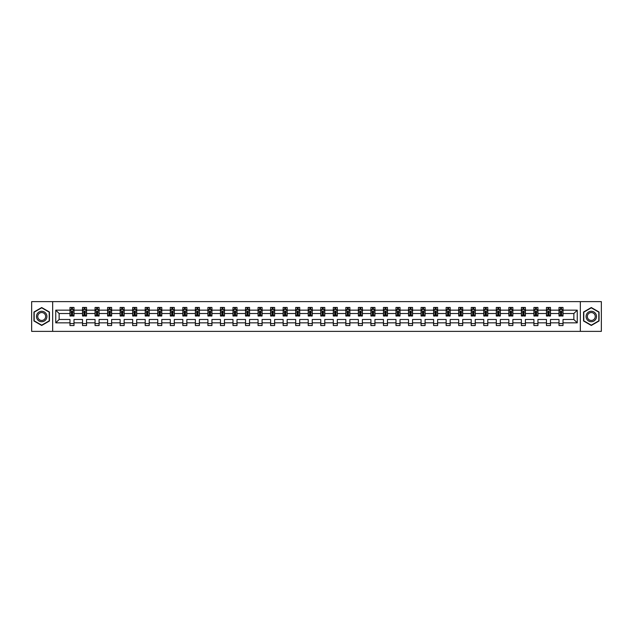 <?xml version="1.0" encoding="UTF-8"?>
<svg xmlns="http://www.w3.org/2000/svg" width="633" height="633" viewBox="0 0 633 633"><rect width="100%" height="100%" fill="white"/><g stroke="black" fill="none" stroke-linecap="round" stroke-linejoin="round"><path stroke-width="0.95" d="M580.334 301.632L31.65 301.632L31.65 331.368L601.35 331.368L601.35 301.632L580.334 301.632L580.334 331.368M563.014 322.846L563.014 319.475L573.862 319.475L577.241 322.846L563.014 322.846L563.014 325.544L558.994 325.544L558.994 322.846L550.473 322.846L550.473 325.544L546.453 325.544L546.453 322.846L537.931 322.846L537.931 325.544L533.912 325.544L533.912 322.846L525.398 322.846L525.398 325.544L521.378 325.544L521.378 322.846L512.857 322.846L512.857 325.544L508.837 325.544L508.837 322.846L500.315 322.846L500.315 325.544L496.296 325.544L496.296 322.846L487.782 322.846L487.782 325.544L483.762 325.544L483.762 322.846L475.241 322.846L475.241 325.544L471.221 325.544L471.221 322.846L462.699 322.846L462.699 325.544L458.688 325.544L458.688 322.846L450.166 322.846L450.166 325.544L446.146 325.544L446.146 322.846L437.625 322.846L437.625 325.544L433.605 325.544L433.605 322.846L425.083 322.846L425.083 325.544L421.072 325.544L421.072 322.846L412.55 322.846L412.55 325.544L408.53 325.544L408.53 322.846L400.009 322.846L400.009 325.544L395.989 325.544L395.989 322.846L387.475 322.846L387.475 325.544L383.456 325.544L383.456 322.846L374.934 322.846L374.934 325.544L370.914 325.544L370.914 322.846L362.392 322.846L362.392 325.544L358.373 325.544L358.373 322.846L349.859 322.846L349.859 325.544L345.84 325.544L345.84 322.846L337.318 322.846L337.318 325.544L333.298 325.544L333.298 322.846L324.776 322.846L324.776 325.544L320.757 325.544L320.757 322.846L312.243 322.846L312.243 325.544L308.224 325.544L308.224 322.846L299.702 322.846L299.702 325.544L295.682 325.544L295.682 322.846L287.16 322.846L287.16 325.544L283.141 325.544L283.141 322.846L274.627 322.846L274.627 325.544L270.608 325.544L270.608 322.846L262.086 322.846L262.086 325.544L258.066 325.544L258.066 322.846L249.544 322.846L249.544 325.544L245.525 325.544L245.525 322.846L237.011 322.846L237.011 325.544L232.991 325.544L232.991 322.846L224.47 322.846L224.47 325.544L220.45 325.544L220.45 322.846L211.928 322.846L211.928 325.544L207.917 325.544L207.917 322.846L199.395 322.846L199.395 325.544L195.375 325.544L195.375 322.846L186.854 322.846L186.854 325.544L182.834 325.544L182.834 322.846L174.312 322.846L174.312 325.544L170.301 325.544L170.301 322.846L161.779 322.846L161.779 325.544L157.759 325.544L157.759 322.846L149.238 322.846L149.238 325.544L145.218 325.544L145.218 322.846L136.704 322.846L136.704 325.544L132.685 325.544L132.685 322.846L124.163 322.846L124.163 325.544L120.143 325.544L120.143 322.846L111.622 322.846L111.622 325.544L107.602 325.544L107.602 322.846L99.088 322.846L99.088 325.544L95.069 325.544L95.069 322.846L86.547 322.846L86.547 325.544L82.527 325.544L82.527 322.846L74.006 322.846L74.006 325.544L69.986 325.544L69.986 322.846L55.759 322.846L55.759 310.154L69.986 310.154L69.986 307.456L74.006 307.456L74.006 310.154L82.527 310.154L82.527 307.456L86.547 307.456L86.547 310.154L95.069 310.154L95.069 307.456L99.088 307.456L99.088 310.154L107.602 310.154L107.602 307.456L111.622 307.456L111.622 310.154L120.143 310.154L120.143 307.456L124.163 307.456L124.163 310.154L132.685 310.154L132.685 307.456L136.704 307.456L136.704 310.154L145.218 310.154L145.218 307.456L149.238 307.456L149.238 310.154L157.759 310.154L157.759 307.456L161.779 307.456L161.779 310.154L170.301 310.154L170.301 307.456L174.312 307.456L174.312 310.154L182.834 310.154L182.834 307.456L186.854 307.456L186.854 310.154L195.375 310.154L195.375 307.456L199.395 307.456L199.395 310.154L207.917 310.154L207.917 307.456L211.928 307.456L211.928 310.154L220.45 310.154L220.45 307.456L224.47 307.456L224.47 310.154L232.991 310.154L232.991 307.456L237.011 307.456L237.011 310.154L245.525 310.154L245.525 307.456L249.544 307.456L249.544 310.154L258.066 310.154L258.066 307.456L262.086 307.456L262.086 310.154L270.608 310.154L270.608 307.456L274.627 307.456L274.627 310.154L283.141 310.154L283.141 307.456L287.16 307.456L287.16 310.154L295.682 310.154L295.682 307.456L299.702 307.456L299.702 310.154L308.224 310.154L308.224 307.456L312.243 307.456L312.243 310.154L320.757 310.154L320.757 307.456L324.776 307.456L324.776 310.154L333.298 310.154L333.298 307.456L337.318 307.456L337.318 310.154L345.84 310.154L345.84 307.456L349.859 307.456L349.859 310.154L358.373 310.154L358.373 307.456L362.392 307.456L362.392 310.154L370.914 310.154L370.914 307.456L374.934 307.456L374.934 310.154L383.456 310.154L383.456 307.456L387.475 307.456L387.475 310.154L395.989 310.154L395.989 307.456L400.009 307.456L400.009 310.154L408.53 310.154L408.53 307.456L412.55 307.456L412.55 310.154L421.072 310.154L421.072 307.456L425.083 307.456L425.083 310.154L433.605 310.154L433.605 307.456L437.625 307.456L437.625 310.154L446.146 310.154L446.146 307.456L450.166 307.456L450.166 310.154L458.688 310.154L458.688 307.456L462.699 307.456L462.699 310.154L471.221 310.154L471.221 307.456L475.241 307.456L475.241 310.154L483.762 310.154L483.762 307.456L487.782 307.456L487.782 310.154L496.296 310.154L496.296 307.456L500.315 307.456L500.315 310.154L508.837 310.154L508.837 307.456L512.857 307.456L512.857 310.154L521.378 310.154L521.378 307.456L525.398 307.456L525.398 310.154L533.912 310.154L533.912 307.456L537.931 307.456L537.931 310.154L546.453 310.154L546.453 307.456L550.473 307.456L550.473 310.154L558.994 310.154L558.994 307.456L563.014 307.456L563.014 310.154L577.241 310.154L577.241 322.846M52.666 331.368L52.666 301.632M558.994 310.154L558.994 313.525L550.473 313.525L550.473 310.154M550.473 322.846L550.473 319.475L558.994 319.475L558.994 322.846M546.453 310.154L546.453 313.525L537.931 313.525L537.931 310.154M537.931 322.846L537.931 319.475L546.453 319.475L546.453 322.846M533.912 310.154L533.912 313.525L525.398 313.525L525.398 310.154M525.398 322.846L525.398 319.475L533.912 319.475L533.912 322.846M521.378 310.154L521.378 313.525L512.857 313.525L512.857 310.154M512.857 322.846L512.857 319.475L521.378 319.475L521.378 322.846M508.837 310.154L508.837 313.525L500.315 313.525L500.315 310.154M500.315 322.846L500.315 319.475L508.837 319.475L508.837 322.846M496.296 310.154L496.296 313.525L487.782 313.525L487.782 310.154M487.782 322.846L487.782 319.475L496.296 319.475L496.296 322.846M483.762 310.154L483.762 313.525L475.241 313.525L475.241 310.154M475.241 322.846L475.241 319.475L483.762 319.475L483.762 322.846M471.221 310.154L471.221 313.525L462.699 313.525L462.699 310.154M462.699 322.846L462.699 319.475L471.221 319.475L471.221 322.846M458.688 310.154L458.688 313.525L450.166 313.525L450.166 310.154M450.166 322.846L450.166 319.475L458.688 319.475L458.688 322.846M446.146 310.154L446.146 313.525L437.625 313.525L437.625 310.154M437.625 322.846L437.625 319.475L446.146 319.475L446.146 322.846M433.605 310.154L433.605 313.525L425.083 313.525L425.083 310.154M425.083 322.846L425.083 319.475L433.605 319.475L433.605 322.846M421.072 310.154L421.072 313.525L412.55 313.525L412.55 310.154M412.55 322.846L412.55 319.475L421.072 319.475L421.072 322.846M408.53 310.154L408.53 313.525L400.009 313.525L400.009 310.154M400.009 322.846L400.009 319.475L408.53 319.475L408.53 322.846M395.989 310.154L395.989 313.525L387.475 313.525L387.475 310.154M387.475 322.846L387.475 319.475L395.989 319.475L395.989 322.846M383.456 310.154L383.456 313.525L374.934 313.525L374.934 310.154M374.934 322.846L374.934 319.475L383.456 319.475L383.456 322.846M370.914 310.154L370.914 313.525L362.392 313.525L362.392 310.154M362.392 322.846L362.392 319.475L370.914 319.475L370.914 322.846M358.373 310.154L358.373 313.525L349.859 313.525L349.859 310.154M349.859 322.846L349.859 319.475L358.373 319.475L358.373 322.846M345.84 310.154L345.84 313.525L337.318 313.525L337.318 310.154M337.318 322.846L337.318 319.475L345.84 319.475L345.84 322.846M333.298 310.154L333.298 313.525L324.776 313.525L324.776 310.154M324.776 322.846L324.776 319.475L333.298 319.475L333.298 322.846M320.757 310.154L320.757 313.525L312.243 313.525L312.243 310.154M312.243 322.846L312.243 319.475L320.757 319.475L320.757 322.846M308.224 310.154L308.224 313.525L299.702 313.525L299.702 310.154M299.702 322.846L299.702 319.475L308.224 319.475L308.224 322.846M295.682 310.154L295.682 313.525L287.16 313.525L287.16 310.154M287.16 322.846L287.16 319.475L295.682 319.475L295.682 322.846M283.141 310.154L283.141 313.525L274.627 313.525L274.627 310.154M274.627 322.846L274.627 319.475L283.141 319.475L283.141 322.846M270.608 310.154L270.608 313.525L262.086 313.525L262.086 310.154M262.086 322.846L262.086 319.475L270.608 319.475L270.608 322.846M258.066 310.154L258.066 313.525L249.544 313.525L249.544 310.154M249.544 322.846L249.544 319.475L258.066 319.475L258.066 322.846M245.525 310.154L245.525 313.525L237.011 313.525L237.011 310.154M237.011 322.846L237.011 319.475L245.525 319.475L245.525 322.846M232.991 310.154L232.991 313.525L224.47 313.525L224.47 310.154M224.47 322.846L224.47 319.475L232.991 319.475L232.991 322.846M220.45 310.154L220.45 313.525L211.928 313.525L211.928 310.154M211.928 322.846L211.928 319.475L220.45 319.475L220.45 322.846M207.917 310.154L207.917 313.525L199.395 313.525L199.395 310.154M199.395 322.846L199.395 319.475L207.917 319.475L207.917 322.846M195.375 310.154L195.375 313.525L186.854 313.525L186.854 310.154M186.854 322.846L186.854 319.475L195.375 319.475L195.375 322.846M182.834 310.154L182.834 313.525L174.312 313.525L174.312 310.154M174.312 322.846L174.312 319.475L182.834 319.475L182.834 322.846M170.301 310.154L170.301 313.525L161.779 313.525L161.779 310.154M161.779 322.846L161.779 319.475L170.301 319.475L170.301 322.846M157.759 310.154L157.759 313.525L149.238 313.525L149.238 310.154M149.238 322.846L149.238 319.475L157.759 319.475L157.759 322.846M145.218 310.154L145.218 313.525L136.704 313.525L136.704 310.154M136.704 322.846L136.704 319.475L145.218 319.475L145.218 322.846M132.685 310.154L132.685 313.525L124.163 313.525L124.163 310.154M124.163 322.846L124.163 319.475L132.685 319.475L132.685 322.846M120.143 310.154L120.143 313.525L111.622 313.525L111.622 310.154M111.622 322.846L111.622 319.475L120.143 319.475L120.143 322.846M107.602 310.154L107.602 313.525L99.088 313.525L99.088 310.154M99.088 322.846L99.088 319.475L107.602 319.475L107.602 322.846M95.069 310.154L95.069 313.525L86.547 313.525L86.547 310.154M86.547 322.846L86.547 319.475L95.069 319.475L95.069 322.846M82.527 310.154L82.527 313.525L74.006 313.525L74.006 310.154M74.006 322.846L74.006 319.475L82.527 319.475L82.527 322.846M69.986 310.154L69.986 313.525L59.138 313.525L59.138 319.475L69.986 319.475L69.986 322.846M55.759 310.154L59.138 313.525M573.862 319.475L573.862 313.525L563.014 313.525L563.014 310.154M560.521 309.466L561.487 309.466M547.98 309.466L548.946 309.466M535.439 309.466L536.404 309.466M522.905 309.466L523.871 309.466M510.364 309.466L511.329 309.466M497.823 309.466L498.788 309.466M485.289 309.466L486.255 309.466M472.748 309.466L473.713 309.466M460.215 309.466L461.172 309.466M447.673 309.466L448.639 309.466M435.132 309.466L436.097 309.466M422.599 309.466L423.556 309.466M410.057 309.466L411.023 309.466M397.516 309.466L398.481 309.466M384.983 309.466L385.948 309.466M372.441 309.466L373.407 309.466M359.9 309.466L360.865 309.466M347.367 309.466L348.332 309.466M334.825 309.466L335.791 309.466M322.284 309.466L323.249 309.466M309.751 309.466L310.716 309.466M297.209 309.466L298.175 309.466M284.668 309.466L285.633 309.466M272.135 309.466L273.1 309.466M259.593 309.466L260.559 309.466M247.052 309.466L248.017 309.466M234.519 309.466L235.484 309.466M221.977 309.466L222.943 309.466M209.444 309.466L210.401 309.466M196.903 309.466L197.868 309.466M184.361 309.466L185.327 309.466M171.828 309.466L172.785 309.466M159.287 309.466L160.252 309.466M146.745 309.466L147.711 309.466M134.212 309.466L135.177 309.466M121.671 309.466L122.636 309.466M109.129 309.466L110.095 309.466M96.596 309.466L97.561 309.466M84.054 309.466L85.02 309.466M71.513 309.466L72.478 309.466M69.986 323.534L74.006 323.534M82.527 323.534L86.547 323.534M95.069 323.534L99.088 323.534M107.602 323.534L111.622 323.534M120.143 323.534L124.163 323.534M132.685 323.534L136.704 323.534M145.218 323.534L149.238 323.534M157.759 323.534L161.779 323.534M170.301 323.534L174.312 323.534M182.834 323.534L186.854 323.534M195.375 323.534L199.395 323.534M207.917 323.534L211.928 323.534M220.45 323.534L224.47 323.534M232.991 323.534L237.011 323.534M245.525 323.534L249.544 323.534M258.066 323.534L262.086 323.534M270.608 323.534L274.627 323.534M283.141 323.534L287.16 323.534M295.682 323.534L299.702 323.534M308.224 323.534L312.243 323.534M320.757 323.534L324.776 323.534M333.298 323.534L337.318 323.534M345.84 323.534L349.859 323.534M358.373 323.534L362.392 323.534M370.914 323.534L374.934 323.534M383.456 323.534L387.475 323.534M395.989 323.534L400.009 323.534M408.53 323.534L412.55 323.534M421.072 323.534L425.083 323.534M433.605 323.534L437.625 323.534M446.146 323.534L450.166 323.534M458.688 323.534L462.699 323.534M471.221 323.534L475.241 323.534M483.762 323.534L487.782 323.534M496.296 323.534L500.315 323.534M508.837 323.534L512.857 323.534M521.378 323.534L525.398 323.534M533.912 323.534L537.931 323.534M546.453 323.534L550.473 323.534M558.994 323.534L563.014 323.534M59.138 319.475L55.759 322.846M577.241 310.154L573.862 313.525M49.453 312.022L41.699 307.543L33.945 312.022L33.945 320.978L41.699 325.457L49.453 320.978L49.453 312.022M583.547 312.022L583.547 320.978L591.301 325.457L599.055 320.978L599.055 312.022L591.301 307.543L583.547 312.022M72.478 308.5L71.513 308.5M70.746 309.6L69.986 309.6L69.986 307.456L71.513 307.456L71.513 309.505M69.986 315.012L69.986 316.017L71.513 316.017L71.513 315.012L69.986 315.012L69.986 313.525M74.006 313.525L74.006 316.017L72.478 316.017L72.478 311.721L71.513 311.721L71.513 315.012M73.254 309.6L74.006 309.6L74.006 307.456L72.478 307.456L72.478 309.505M74.006 311.112L73.206 309.505L70.793 309.505L69.986 311.112M85.02 308.5L84.054 308.5M83.287 309.6L82.527 309.6L82.527 307.456L84.054 307.456L84.054 309.505M82.527 315.012L82.527 316.017L84.054 316.017L84.054 315.012L82.527 315.012L82.527 313.525M86.547 313.525L86.547 316.017L85.02 316.017L85.02 311.721L84.054 311.721L84.054 315.012M85.787 309.6L86.547 309.6L86.547 307.456L85.02 307.456L85.02 309.505M86.547 311.112L85.74 309.505L83.334 309.505L82.527 311.112M97.561 308.5L96.596 308.5M95.82 309.6L95.069 309.6L95.069 307.456L96.596 307.456L96.596 309.505M95.069 315.012L95.069 316.017L96.596 316.017L96.596 315.012L95.069 315.012L95.069 313.525M99.088 313.525L99.088 316.017L97.561 316.017L97.561 311.721L96.596 311.721L96.596 315.012M98.329 309.6L99.088 309.6L99.088 307.456L97.561 307.456L97.561 309.505M99.088 311.112L98.281 309.505L95.868 309.505L95.069 311.112M37.173 313.889A5.222 5.222 0 0 0 39.088 321.026A5.222 5.222 0 0 0 46.225 319.111A5.222 5.222 0 0 0 44.31 311.974A5.222 5.222 0 0 0 37.173 313.889M38.273 314.522A3.956 3.956 0 0 0 39.721 319.926A3.956 3.956 0 0 0 45.125 318.478A3.956 3.956 0 0 0 43.677 313.074A3.956 3.956 0 0 0 38.273 314.522M49.216 312.164L49.216 320.836L41.699 325.18L34.182 320.836L34.182 312.164L41.699 307.82L49.216 312.164M586.775 313.889A5.222 5.222 0 0 0 588.69 321.026A5.222 5.222 0 0 0 595.827 319.111A5.222 5.222 0 0 0 593.912 311.974A5.222 5.222 0 0 0 586.775 313.889M587.875 314.522A3.956 3.956 0 0 0 589.323 319.926A3.956 3.956 0 0 0 594.727 318.478A3.956 3.956 0 0 0 593.279 313.074A3.956 3.956 0 0 0 587.875 314.522M598.818 312.164L598.818 320.836L591.301 325.18L583.784 320.836L583.784 312.164L591.301 307.82L598.818 312.164M110.095 308.5L109.129 308.5M108.362 309.6L107.602 309.6L107.602 307.456L109.129 307.456L109.129 309.505M107.602 315.012L107.602 316.017L109.129 316.017L109.129 315.012L107.602 315.012L107.602 313.525M111.622 313.525L111.622 316.017L110.095 316.017L110.095 311.721L109.129 311.721L109.129 315.012M110.87 309.6L111.622 309.6L111.622 307.456L110.095 307.456L110.095 309.505M111.622 311.112L110.822 309.505L108.409 309.505L107.602 311.112M122.636 308.5L121.671 308.5M120.895 309.6L120.143 309.6L120.143 307.456L121.671 307.456L121.671 309.505M120.143 315.012L120.143 316.017L121.671 316.017L121.671 315.012L120.143 315.012L120.143 313.525M124.163 313.525L124.163 316.017L122.636 316.017L122.636 311.721L121.671 311.721L121.671 315.012M123.403 309.6L124.163 309.6L124.163 307.456L122.636 307.456L122.636 309.505M124.163 311.112L123.356 309.505L120.95 309.505L120.143 311.112M135.177 308.5L134.212 308.5M133.436 309.6L132.685 309.6L132.685 307.456L134.212 307.456L134.212 309.505M132.685 315.012L132.685 316.017L134.212 316.017L134.212 315.012L132.685 315.012L132.685 313.525M136.704 313.525L136.704 316.017L135.177 316.017L135.177 311.721L134.212 311.721L134.212 315.012M135.945 309.6L136.704 309.6L136.704 307.456L135.177 307.456L135.177 309.505M136.704 311.112L135.897 309.505L133.484 309.505L132.685 311.112M147.711 308.5L146.745 308.5M145.978 309.6L145.218 309.6L145.218 307.456L146.745 307.456L146.745 309.505M145.218 315.012L145.218 316.017L146.745 316.017L146.745 315.012L145.218 315.012L145.218 313.525M149.238 313.525L149.238 316.017L147.711 316.017L147.711 311.721L146.745 311.721L146.745 315.012M148.486 309.6L149.238 309.6L149.238 307.456L147.711 307.456L147.711 309.505M149.238 311.112L148.439 309.505L146.025 309.505L145.218 311.112M160.252 308.5L159.287 308.5M158.511 309.6L157.759 309.6L157.759 307.456L159.287 307.456L159.287 309.505M157.759 315.012L157.759 316.017L159.287 316.017L159.287 315.012L157.759 315.012L157.759 313.525M161.779 313.525L161.779 316.017L160.252 316.017L160.252 311.721L159.287 311.721L159.287 315.012M161.019 309.6L161.779 309.6L161.779 307.456L160.252 307.456L160.252 309.505M161.779 311.112L160.972 309.505L158.567 309.505L157.759 311.112M172.785 308.5L171.828 308.5M171.052 309.6L170.301 309.6L170.301 307.456L171.828 307.456L171.828 309.505M170.301 315.012L170.301 316.017L171.828 316.017L171.828 315.012L170.301 315.012L170.301 313.525M174.312 313.525L174.312 316.017L172.785 316.017L172.785 311.721L171.828 311.721L171.828 315.012M173.561 309.6L174.312 309.6L174.312 307.456L172.785 307.456L172.785 309.505M174.312 311.112L173.513 309.505L171.1 309.505L170.301 311.112M185.327 308.5L184.361 308.5M183.594 309.6L182.834 309.6L182.834 307.456L184.361 307.456L184.361 309.505M182.834 315.012L182.834 316.017L184.361 316.017L184.361 315.012L182.834 315.012L182.834 313.525M186.854 313.525L186.854 316.017L185.327 316.017L185.327 311.721L184.361 311.721L184.361 315.012M186.102 309.6L186.854 309.6L186.854 307.456L185.327 307.456L185.327 309.505M186.854 311.112L186.055 309.505L183.641 309.505L182.834 311.112M197.868 308.5L196.903 308.5M196.127 309.6L195.375 309.6L195.375 307.456L196.903 307.456L196.903 309.505M195.375 315.012L195.375 316.017L196.903 316.017L196.903 315.012L195.375 315.012L195.375 313.525M199.395 313.525L199.395 316.017L197.868 316.017L197.868 311.721L196.903 311.721L196.903 315.012M198.635 309.6L199.395 309.6L199.395 307.456L197.868 307.456L197.868 309.505M199.395 311.112L198.588 309.505L196.175 309.505L195.375 311.112M210.401 308.5L209.444 308.5M208.668 309.6L207.917 309.6L207.917 307.456L209.444 307.456L209.444 309.505M207.917 315.012L207.917 316.017L209.444 316.017L209.444 315.012L207.917 315.012L207.917 313.525M211.928 313.525L211.928 316.017L210.401 316.017L210.401 311.721L209.444 311.721L209.444 315.012M211.177 309.6L211.928 309.6L211.928 307.456L210.401 307.456L210.401 309.505M211.928 311.112L211.129 309.505L208.716 309.505L207.917 311.112M222.943 308.5L221.977 308.5M221.21 309.6L220.45 309.6L220.45 307.456L221.977 307.456L221.977 309.505M220.45 315.012L220.45 316.017L221.977 316.017L221.977 315.012L220.45 315.012L220.45 313.525M224.47 313.525L224.47 316.017L222.943 316.017L222.943 311.721L221.977 311.721L221.977 315.012M223.718 309.6L224.47 309.6L224.47 307.456L222.943 307.456L222.943 309.505M224.47 311.112L223.663 309.505L221.257 309.505L220.45 311.112M235.484 308.5L234.519 308.5M233.743 309.6L232.991 309.6L232.991 307.456L234.519 307.456L234.519 309.505M232.991 315.012L232.991 316.017L234.519 316.017L234.519 315.012L232.991 315.012L232.991 313.525M237.011 313.525L237.011 316.017L235.484 316.017L235.484 311.721L234.519 311.721L234.519 315.012M236.251 309.6L237.011 309.6L237.011 307.456L235.484 307.456L235.484 309.505M237.011 311.112L236.204 309.505L233.791 309.505L232.991 311.112M248.017 308.5L247.052 308.5M246.284 309.6L245.525 309.6L245.525 307.456L247.052 307.456L247.052 309.505M245.525 315.012L245.525 316.017L247.052 316.017L247.052 315.012L245.525 315.012L245.525 313.525M249.544 313.525L249.544 316.017L248.017 316.017L248.017 311.721L247.052 311.721L247.052 315.012M248.793 309.6L249.544 309.6L249.544 307.456L248.017 307.456L248.017 309.505M249.544 311.112L248.745 309.505L246.332 309.505L245.525 311.112M260.559 308.5L259.593 308.5M258.826 309.6L258.066 309.6L258.066 307.456L259.593 307.456L259.593 309.505M258.066 315.012L258.066 316.017L259.593 316.017L259.593 315.012L258.066 315.012L258.066 313.525M262.086 313.525L262.086 316.017L260.559 316.017L260.559 311.721L259.593 311.721L259.593 315.012M261.334 309.6L262.086 309.6L262.086 307.456L260.559 307.456L260.559 309.505M262.086 311.112L261.279 309.505L258.873 309.505L258.066 311.112M273.1 308.5L272.135 308.5M271.359 309.6L270.608 309.6L270.608 307.456L272.135 307.456L272.135 309.505M270.608 315.012L270.608 316.017L272.135 316.017L272.135 315.012L270.608 315.012L270.608 313.525M274.627 313.525L274.627 316.017L273.1 316.017L273.1 311.721L272.135 311.721L272.135 315.012M273.867 309.6L274.627 309.6L274.627 307.456L273.1 307.456L273.1 309.505M274.627 311.112L273.82 309.505L271.407 309.505L270.608 311.112M285.633 308.5L284.668 308.5M283.901 309.6L283.141 309.6L283.141 307.456L284.668 307.456L284.668 309.505M283.141 315.012L283.141 316.017L284.668 316.017L284.668 315.012L283.141 315.012L283.141 313.525M287.16 313.525L287.16 316.017L285.633 316.017L285.633 311.721L284.668 311.721L284.668 315.012M286.409 309.6L287.16 309.6L287.16 307.456L285.633 307.456L285.633 309.505M287.16 311.112L286.361 309.505L283.948 309.505L283.141 311.112M298.175 308.5L297.209 308.5M296.442 309.6L295.682 309.6L295.682 307.456L297.209 307.456L297.209 309.505M295.682 315.012L295.682 316.017L297.209 316.017L297.209 315.012L295.682 315.012L295.682 313.525M299.702 313.525L299.702 316.017L298.175 316.017L298.175 311.721L297.209 311.721L297.209 315.012M298.942 309.6L299.702 309.6L299.702 307.456L298.175 307.456L298.175 309.505M299.702 311.112L298.895 309.505L296.489 309.505L295.682 311.112M310.716 308.5L309.751 308.5M308.975 309.6L308.224 309.6L308.224 307.456L309.751 307.456L309.751 309.505M308.224 315.012L308.224 316.017L309.751 316.017L309.751 315.012L308.224 315.012L308.224 313.525M312.243 313.525L312.243 316.017L310.716 316.017L310.716 311.721L309.751 311.721L309.751 315.012M311.483 309.6L312.243 309.6L312.243 307.456L310.716 307.456L310.716 309.505M312.243 311.112L311.436 309.505L309.023 309.505L308.224 311.112M323.249 308.5L322.284 308.5M321.517 309.6L320.757 309.6L320.757 307.456L322.284 307.456L322.284 309.505M320.757 315.012L320.757 316.017L322.284 316.017L322.284 315.012L320.757 315.012L320.757 313.525M324.776 313.525L324.776 316.017L323.249 316.017L323.249 311.721L322.284 311.721L322.284 315.012M324.025 309.6L324.776 309.6L324.776 307.456L323.249 307.456L323.249 309.505M324.776 311.112L323.977 309.505L321.564 309.505L320.757 311.112M335.791 308.5L334.825 308.5M334.058 309.6L333.298 309.6L333.298 307.456L334.825 307.456L334.825 309.505M333.298 315.012L333.298 316.017L334.825 316.017L334.825 315.012L333.298 315.012L333.298 313.525M337.318 313.525L337.318 316.017L335.791 316.017L335.791 311.721L334.825 311.721L334.825 315.012M336.558 309.6L337.318 309.6L337.318 307.456L335.791 307.456L335.791 309.505M337.318 311.112L336.511 309.505L334.105 309.505L333.298 311.112M348.332 308.5L347.367 308.5M346.591 309.6L345.84 309.6L345.84 307.456L347.367 307.456L347.367 309.505M345.84 315.012L345.84 316.017L347.367 316.017L347.367 315.012L345.84 315.012L345.84 313.525M349.859 313.525L349.859 316.017L348.332 316.017L348.332 311.721L347.367 311.721L347.367 315.012M349.099 309.6L349.859 309.6L349.859 307.456L348.332 307.456L348.332 309.505M349.859 311.112L349.052 309.505L346.639 309.505L345.84 311.112M360.865 308.5L359.9 308.5M359.133 309.6L358.373 309.6L358.373 307.456L359.9 307.456L359.9 309.505M358.373 315.012L358.373 316.017L359.9 316.017L359.9 315.012L358.373 315.012L358.373 313.525M362.392 313.525L362.392 316.017L360.865 316.017L360.865 311.721L359.9 311.721L359.9 315.012M361.641 309.6L362.392 309.6L362.392 307.456L360.865 307.456L360.865 309.505M362.392 311.112L361.593 309.505L359.18 309.505L358.373 311.112M373.407 308.5L372.441 308.5M371.666 309.6L370.914 309.6L370.914 307.456L372.441 307.456L372.441 309.505M370.914 315.012L370.914 316.017L372.441 316.017L372.441 315.012L370.914 315.012L370.914 313.525M374.934 313.525L374.934 316.017L373.407 316.017L373.407 311.721L372.441 311.721L372.441 315.012M374.174 309.6L374.934 309.6L374.934 307.456L373.407 307.456L373.407 309.505M374.934 311.112L374.127 309.505L371.721 309.505L370.914 311.112M385.948 308.5L384.983 308.5M384.207 309.6L383.456 309.6L383.456 307.456L384.983 307.456L384.983 309.505M383.456 315.012L383.456 316.017L384.983 316.017L384.983 315.012L383.456 315.012L383.456 313.525M387.475 313.525L387.475 316.017L385.948 316.017L385.948 311.721L384.983 311.721L384.983 315.012M386.716 309.6L387.475 309.6L387.475 307.456L385.948 307.456L385.948 309.505M387.475 311.112L386.668 309.505L384.255 309.505L383.456 311.112M398.481 308.5L397.516 308.5M396.749 309.6L395.989 309.6L395.989 307.456L397.516 307.456L397.516 309.505M395.989 315.012L395.989 316.017L397.516 316.017L397.516 315.012L395.989 315.012L395.989 313.525M400.009 313.525L400.009 316.017L398.481 316.017L398.481 311.721L397.516 311.721L397.516 315.012M399.257 309.6L400.009 309.6L400.009 307.456L398.481 307.456L398.481 309.505M400.009 311.112L399.209 309.505L396.796 309.505L395.989 311.112M411.023 308.5L410.057 308.5M409.282 309.6L408.53 309.6L408.53 307.456L410.057 307.456L410.057 309.505M408.53 315.012L408.53 316.017L410.057 316.017L410.057 315.012L408.53 315.012L408.53 313.525M412.55 313.525L412.55 316.017L411.023 316.017L411.023 311.721L410.057 311.721L410.057 315.012M411.79 309.6L412.55 309.6L412.55 307.456L411.023 307.456L411.023 309.505M412.55 311.112L411.743 309.505L409.337 309.505L408.53 311.112M423.556 308.5L422.599 308.5M421.823 309.6L421.072 309.6L421.072 307.456L422.599 307.456L422.599 309.505M421.072 315.012L421.072 316.017L422.599 316.017L422.599 315.012L421.072 315.012L421.072 313.525M425.083 313.525L425.083 316.017L423.556 316.017L423.556 311.721L422.599 311.721L422.599 315.012M424.332 309.6L425.083 309.6L425.083 307.456L423.556 307.456L423.556 309.505M425.083 311.112L424.284 309.505L421.871 309.505L421.072 311.112M436.097 308.5L435.132 308.5M434.365 309.6L433.605 309.6L433.605 307.456L435.132 307.456L435.132 309.505M433.605 315.012L433.605 316.017L435.132 316.017L435.132 315.012L433.605 315.012L433.605 313.525M437.625 313.525L437.625 316.017L436.097 316.017L436.097 311.721L435.132 311.721L435.132 315.012M436.873 309.6L437.625 309.6L437.625 307.456L436.097 307.456L436.097 309.505M437.625 311.112L436.825 309.505L434.412 309.505L433.605 311.112M448.639 308.5L447.673 308.5M446.898 309.6L446.146 309.6L446.146 307.456L447.673 307.456L447.673 309.505M446.146 315.012L446.146 316.017L447.673 316.017L447.673 315.012L446.146 315.012L446.146 313.525M450.166 313.525L450.166 316.017L448.639 316.017L448.639 311.721L447.673 311.721L447.673 315.012M449.406 309.6L450.166 309.6L450.166 307.456L448.639 307.456L448.639 309.505M450.166 311.112L449.359 309.505L446.945 309.505L446.146 311.112M461.172 308.5L460.215 308.5M459.439 309.6L458.688 309.6L458.688 307.456L460.215 307.456L460.215 309.505M458.688 315.012L458.688 316.017L460.215 316.017L460.215 315.012L458.688 315.012L458.688 313.525M462.699 313.525L462.699 316.017L461.172 316.017L461.172 311.721L460.215 311.721L460.215 315.012M461.948 309.6L462.699 309.6L462.699 307.456L461.172 307.456L461.172 309.505M462.699 311.112L461.9 309.505L459.487 309.505L458.688 311.112M473.713 308.5L472.748 308.5M471.981 309.6L471.221 309.6L471.221 307.456L472.748 307.456L472.748 309.505M471.221 315.012L471.221 316.017L472.748 316.017L472.748 315.012L471.221 315.012L471.221 313.525M475.241 313.525L475.241 316.017L473.713 316.017L473.713 311.721L472.748 311.721L472.748 315.012M474.489 309.6L475.241 309.6L475.241 307.456L473.713 307.456L473.713 309.505M475.241 311.112L474.434 309.505L472.028 309.505L471.221 311.112M486.255 308.5L485.289 308.5M484.514 309.6L483.762 309.6L483.762 307.456L485.289 307.456L485.289 309.505M483.762 315.012L483.762 316.017L485.289 316.017L485.289 315.012L483.762 315.012L483.762 313.525M487.782 313.525L487.782 316.017L486.255 316.017L486.255 311.721L485.289 311.721L485.289 315.012M487.022 309.6L487.782 309.6L487.782 307.456L486.255 307.456L486.255 309.505M487.782 311.112L486.975 309.505L484.561 309.505L483.762 311.112M498.788 308.5L497.823 308.5M497.055 309.6L496.296 309.6L496.296 307.456L497.823 307.456L497.823 309.505M496.296 315.012L496.296 316.017L497.823 316.017L497.823 315.012L496.296 315.012L496.296 313.525M500.315 313.525L500.315 316.017L498.788 316.017L498.788 311.721L497.823 311.721L497.823 315.012M499.564 309.6L500.315 309.6L500.315 307.456L498.788 307.456L498.788 309.505M500.315 311.112L499.516 309.505L497.103 309.505L496.296 311.112M511.329 308.5L510.364 308.5M509.597 309.6L508.837 309.6L508.837 307.456L510.364 307.456L510.364 309.505M508.837 315.012L508.837 316.017L510.364 316.017L510.364 315.012L508.837 315.012L508.837 313.525M512.857 313.525L512.857 316.017L511.329 316.017L511.329 311.721L510.364 311.721L510.364 315.012M512.105 309.6L512.857 309.6L512.857 307.456L511.329 307.456L511.329 309.505M512.857 311.112L512.05 309.505L509.644 309.505L508.837 311.112M523.871 308.5L522.905 308.5M522.13 309.6L521.378 309.6L521.378 307.456L522.905 307.456L522.905 309.505M521.378 315.012L521.378 316.017L522.905 316.017L522.905 315.012L521.378 315.012L521.378 313.525M525.398 313.525L525.398 316.017L523.871 316.017L523.871 311.721L522.905 311.721L522.905 315.012M524.638 309.6L525.398 309.6L525.398 307.456L523.871 307.456L523.871 309.505M525.398 311.112L524.591 309.505L522.178 309.505L521.378 311.112M536.404 308.5L535.439 308.5M534.671 309.6L533.912 309.6L533.912 307.456L535.439 307.456L535.439 309.505M533.912 315.012L533.912 316.017L535.439 316.017L535.439 315.012L533.912 315.012L533.912 313.525M537.931 313.525L537.931 316.017L536.404 316.017L536.404 311.721L535.439 311.721L535.439 315.012M537.18 309.6L537.931 309.6L537.931 307.456L536.404 307.456L536.404 309.505M537.931 311.112L537.132 309.505L534.719 309.505L533.912 311.112M548.946 308.5L547.98 308.5M547.213 309.6L546.453 309.6L546.453 307.456L547.98 307.456L547.98 309.505M546.453 315.012L546.453 316.017L547.98 316.017L547.98 315.012L546.453 315.012L546.453 313.525M550.473 313.525L550.473 316.017L548.946 316.017L548.946 311.721L547.98 311.721L547.98 315.012M549.713 309.6L550.473 309.6L550.473 307.456L548.946 307.456L548.946 309.505M550.473 311.112L549.666 309.505L547.26 309.505L546.453 311.112M561.487 308.5L560.521 308.5M559.746 309.6L558.994 309.6L558.994 307.456L560.521 307.456L560.521 309.505M558.994 315.012L558.994 316.017L560.521 316.017L560.521 315.012L558.994 315.012L558.994 313.525M563.014 313.525L563.014 316.017L561.487 316.017L561.487 311.721L560.521 311.721L560.521 315.012M562.254 309.6L563.014 309.6L563.014 307.456L561.487 307.456L561.487 309.505M563.014 311.112L562.207 309.505L559.794 309.505L558.994 311.112M73.99 311.072L70.01 311.072M74.006 315.012L72.478 315.012M71.513 312.852L69.986 312.852M74.006 312.852L72.478 312.852M72.478 309.015L71.513 309.015M86.523 311.072L82.551 311.072M86.547 315.012L85.02 315.012M84.054 312.852L82.527 312.852M86.547 312.852L85.02 312.852M85.02 309.015L84.054 309.015M99.065 311.072L95.085 311.072M99.088 315.012L97.561 315.012M96.596 312.852L95.069 312.852M99.088 312.852L97.561 312.852M97.561 309.015L96.596 309.015M111.606 311.072L107.626 311.072M111.622 315.012L110.095 315.012M109.129 312.852L107.602 312.852M111.622 312.852L110.095 312.852M110.095 309.015L109.129 309.015M124.139 311.072L120.167 311.072M124.163 315.012L122.636 315.012M121.671 312.852L120.143 312.852M124.163 312.852L122.636 312.852M122.636 309.015L121.671 309.015M136.681 311.072L132.701 311.072M136.704 315.012L135.177 315.012M134.212 312.852L132.685 312.852M136.704 312.852L135.177 312.852M135.177 309.015L134.212 309.015M149.222 311.072L145.242 311.072M149.238 315.012L147.711 315.012M146.745 312.852L145.218 312.852M149.238 312.852L147.711 312.852M147.711 309.015L146.745 309.015M161.755 311.072L157.775 311.072M161.779 315.012L160.252 315.012M159.287 312.852L157.759 312.852M161.779 312.852L160.252 312.852M160.252 309.015L159.287 309.015M174.297 311.072L170.317 311.072M174.312 315.012L172.785 315.012M171.828 312.852L170.301 312.852M174.312 312.852L172.785 312.852M172.785 309.015L171.828 309.015M186.838 311.072L182.858 311.072M186.854 315.012L185.327 315.012M184.361 312.852L182.834 312.852M186.854 312.852L185.327 312.852M185.327 309.015L184.361 309.015M199.371 311.072L195.391 311.072M199.395 315.012L197.868 315.012M196.903 312.852L195.375 312.852M199.395 312.852L197.868 312.852M197.868 309.015L196.903 309.015M211.913 311.072L207.933 311.072M211.928 315.012L210.401 315.012M209.444 312.852L207.917 312.852M211.928 312.852L210.401 312.852M210.401 309.015L209.444 309.015M224.454 311.072L220.474 311.072M224.47 315.012L222.943 315.012M221.977 312.852L220.45 312.852M224.47 312.852L222.943 312.852M222.943 309.015L221.977 309.015M236.987 311.072L233.007 311.072M237.011 315.012L235.484 315.012M234.519 312.852L232.991 312.852M237.011 312.852L235.484 312.852M235.484 309.015L234.519 309.015M249.529 311.072L245.549 311.072M249.544 315.012L248.017 315.012M247.052 312.852L245.525 312.852M249.544 312.852L248.017 312.852M248.017 309.015L247.052 309.015M262.062 311.072L258.09 311.072M262.086 315.012L260.559 315.012M259.593 312.852L258.066 312.852M262.086 312.852L260.559 312.852M260.559 309.015L259.593 309.015M274.603 311.072L270.623 311.072M274.627 315.012L273.1 315.012M272.135 312.852L270.608 312.852M274.627 312.852L273.1 312.852M273.1 309.015L272.135 309.015M287.145 311.072L283.165 311.072M287.16 315.012L285.633 315.012M284.668 312.852L283.141 312.852M287.16 312.852L285.633 312.852M285.633 309.015L284.668 309.015M299.678 311.072L295.706 311.072M299.702 315.012L298.175 315.012M297.209 312.852L295.682 312.852M299.702 312.852L298.175 312.852M298.175 309.015L297.209 309.015M312.219 311.072L308.239 311.072M312.243 315.012L310.716 315.012M309.751 312.852L308.224 312.852M312.243 312.852L310.716 312.852M310.716 309.015L309.751 309.015M324.761 311.072L320.781 311.072M324.776 315.012L323.249 315.012M322.284 312.852L320.757 312.852M324.776 312.852L323.249 312.852M323.249 309.015L322.284 309.015M337.294 311.072L333.322 311.072M337.318 315.012L335.791 315.012M334.825 312.852L333.298 312.852M337.318 312.852L335.791 312.852M335.791 309.015L334.825 309.015M349.835 311.072L345.855 311.072M349.859 315.012L348.332 315.012M347.367 312.852L345.84 312.852M349.859 312.852L348.332 312.852M348.332 309.015L347.367 309.015M362.377 311.072L358.397 311.072M362.392 315.012L360.865 315.012M359.9 312.852L358.373 312.852M362.392 312.852L360.865 312.852M360.865 309.015L359.9 309.015M374.91 311.072L370.938 311.072M374.934 315.012L373.407 315.012M372.441 312.852L370.914 312.852M374.934 312.852L373.407 312.852M373.407 309.015L372.441 309.015M387.451 311.072L383.471 311.072M387.475 315.012L385.948 315.012M384.983 312.852L383.456 312.852M387.475 312.852L385.948 312.852M385.948 309.015L384.983 309.015M399.993 311.072L396.013 311.072M400.009 315.012L398.481 315.012M397.516 312.852L395.989 312.852M400.009 312.852L398.481 312.852M398.481 309.015L397.516 309.015M412.526 311.072L408.546 311.072M412.55 315.012L411.023 315.012M410.057 312.852L408.53 312.852M412.55 312.852L411.023 312.852M411.023 309.015L410.057 309.015M425.067 311.072L421.087 311.072M425.083 315.012L423.556 315.012M422.599 312.852L421.072 312.852M425.083 312.852L423.556 312.852M423.556 309.015L422.599 309.015M437.609 311.072L433.629 311.072M437.625 315.012L436.097 315.012M435.132 312.852L433.605 312.852M437.625 312.852L436.097 312.852M436.097 309.015L435.132 309.015M450.142 311.072L446.162 311.072M450.166 315.012L448.639 315.012M447.673 312.852L446.146 312.852M450.166 312.852L448.639 312.852M448.639 309.015L447.673 309.015M462.683 311.072L458.703 311.072M462.699 315.012L461.172 315.012M460.215 312.852L458.688 312.852M462.699 312.852L461.172 312.852M461.172 309.015L460.215 309.015M475.225 311.072L471.245 311.072M475.241 315.012L473.713 315.012M472.748 312.852L471.221 312.852M475.241 312.852L473.713 312.852M473.713 309.015L472.748 309.015M487.758 311.072L483.778 311.072M487.782 315.012L486.255 315.012M485.289 312.852L483.762 312.852M487.782 312.852L486.255 312.852M486.255 309.015L485.289 309.015M500.299 311.072L496.319 311.072M500.315 315.012L498.788 315.012M497.823 312.852L496.296 312.852M500.315 312.852L498.788 312.852M498.788 309.015L497.823 309.015M512.833 311.072L508.861 311.072M512.857 315.012L511.329 315.012M510.364 312.852L508.837 312.852M512.857 312.852L511.329 312.852M511.329 309.015L510.364 309.015M525.374 311.072L521.394 311.072M525.398 315.012L523.871 315.012M522.905 312.852L521.378 312.852M525.398 312.852L523.871 312.852M523.871 309.015L522.905 309.015M537.915 311.072L533.935 311.072M537.931 315.012L536.404 315.012M535.439 312.852L533.912 312.852M537.931 312.852L536.404 312.852M536.404 309.015L535.439 309.015M550.449 311.072L546.477 311.072M550.473 315.012L548.946 315.012M547.98 312.852L546.453 312.852M550.473 312.852L548.946 312.852M548.946 309.015L547.98 309.015M562.99 311.072L559.01 311.072M563.014 315.012L561.487 315.012M560.521 312.852L558.994 312.852M563.014 312.852L561.487 312.852M561.487 309.015L560.521 309.015"/></g></svg>
